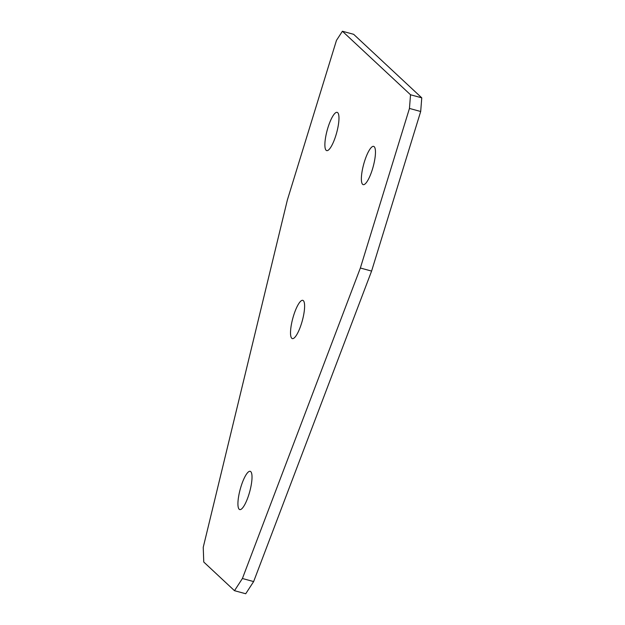 <?xml version="1.0" encoding="UTF-8"?>
<svg xmlns="http://www.w3.org/2000/svg" width="625" height="625" viewBox="0 0 625 625"><rect width="100%" height="100%" fill="white"/><g stroke="black" fill="none" stroke-linecap="round" stroke-linejoin="round"><path stroke-width="0.94" d="M337.711 112.68A19.836 4.898 -74.7 0 0 337.141 112.352A19.836 4.898 -74.7 0 0 327.547 128.961A19.836 4.898 -74.7 0 0 326.141 150.289A19.836 4.898 -74.7 0 0 326.703 150.617A19.836 4.898 -74.7 0 0 336.305 134.008A19.836 4.898 -74.7 0 0 337.711 112.68M374.203 146.703A19.836 4.898 -74.7 0 0 373.633 146.375A19.836 4.898 -74.7 0 0 364.039 162.992A19.836 4.898 -74.7 0 0 362.625 184.32A19.836 4.898 -74.7 0 0 363.195 184.641A19.836 4.898 -74.7 0 0 372.797 168.031A19.836 4.898 -74.7 0 0 374.203 146.703M303.352 300.664A19.836 4.898 -74.7 0 0 302.789 300.344A19.836 4.898 -74.7 0 0 293.188 316.953A19.836 4.898 -74.7 0 0 291.781 338.281A19.836 4.898 -74.7 0 0 292.352 338.609A19.836 4.898 -74.7 0 0 301.945 321.992A19.836 4.898 -74.7 0 0 303.352 300.664M250.758 471.641A19.836 4.898 -74.7 0 0 250.188 471.32A19.836 4.898 -74.7 0 0 240.594 487.93A19.836 4.898 -74.7 0 0 239.188 509.258A19.836 4.898 -74.7 0 0 239.75 509.586A19.836 4.898 -74.7 0 0 249.352 492.969A19.836 4.898 -74.7 0 0 250.758 471.641M287.375 199.961L203.234 547.32L203.766 562.039L234.484 590.688L242.406 578.508L360.359 268.016L371.594 271.078L420.688 111.5L409.453 108.438L410.523 94.766L342.406 31.25L336.469 40.383L287.375 199.961M242.406 578.508L253.641 581.578L245.719 593.75L234.484 590.688M253.641 581.578L371.594 271.078M360.359 268.016L409.453 108.438M410.523 94.766L421.766 97.836L353.648 34.312L342.406 31.25M421.766 97.836L420.688 111.5"/></g></svg>

